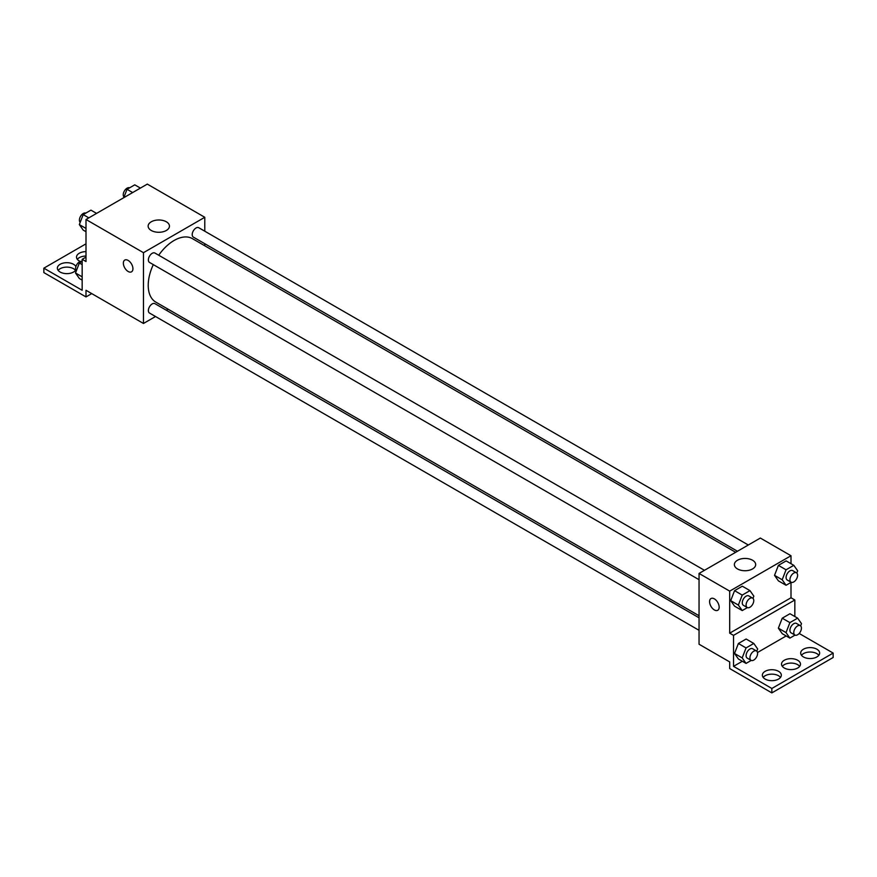 <?xml version="1.0" encoding="UTF-8"?>
<svg xmlns="http://www.w3.org/2000/svg" width="877" height="877" viewBox="0 0 877 877"><rect width="100%" height="100%" fill="white"/><g stroke="black" fill="none" stroke-linecap="round" stroke-linejoin="round"><path stroke-width="1.32" d="M155.525 316.509L143.466 323.47L86.001 290.287L86.001 296.919L43.85 272.594L43.85 268.165L82.164 290.287L82.164 259.318L86.001 261.532L86.001 219.502L147.303 184.104L204.78 217.288L204.78 231.199M124.764 260.085A6.775 3.914 -120 0 0 123.723 265.512A6.775 3.914 -120 0 0 128.152 271.486A6.775 3.914 60 0 1 123.723 265.512A6.775 3.914 60 0 1 124.753 260.085A6.775 3.914 60 0 1 131.528 263.999A6.775 3.914 60 0 1 131.528 271.815A6.775 3.914 60 0 1 128.141 271.486A6.775 3.914 -120 0 0 131.539 271.815M143.466 323.47L143.466 252.686L86.001 219.502M704.461 570.313L154.911 253.036A5.415 3.124 120 0 0 150.745 254.483A5.415 3.124 120 0 0 148.377 259.932A5.415 3.124 120 0 0 149.496 262.42L699.046 579.697M699.046 617.792L154.911 303.65A5.415 3.124 120 0 0 150.745 305.097A5.415 3.124 120 0 0 148.377 310.546A5.415 3.124 120 0 0 149.496 313.034L699.046 630.311M168.143 309.219L166.356 310.25M204.78 243.718L204.78 245.779M143.466 252.686L204.78 217.288M748.3 545.001L198.75 227.724A5.415 3.124 120 0 0 194.573 229.182A5.415 3.124 120 0 0 192.206 234.63A5.415 3.124 120 0 0 193.335 237.108L737.458 551.26M735.671 552.291L192.436 238.654A36.626 21.147 120 0 0 158.715 255.229M153.3 264.613A36.626 21.147 120 0 0 148.224 285.332A36.626 21.147 120 0 0 155.81 302.105L699.046 615.742M166.334 221.782A10.656 6.15 180 0 1 169.447 226.134A10.656 6.15 180 0 1 158.792 232.284A10.656 6.15 180 0 1 148.136 226.134A10.656 6.15 180 0 1 154.714 220.456A10.656 6.15 180 0 1 166.334 221.782M86.001 296.919L91.745 293.609M82.164 259.318L86.001 257.104M43.85 268.165L86.001 243.828M58.167 270.379A9.483 5.47 180 0 1 73.547 268.724A9.483 5.47 180 0 1 75.51 270.379M77.319 259.318A9.483 5.47 180 0 1 86.001 256.051M75.817 269.93A9.483 5.47 180 0 1 65.293 273.569A9.483 5.47 180 0 1 57.356 268.165A9.483 5.47 180 0 1 63.21 263.111A9.483 5.47 180 0 1 73.547 264.295A9.483 5.47 180 0 1 75.904 266.553M80.311 261.489A9.483 5.47 180 0 1 76.518 257.104A9.483 5.47 180 0 1 86.001 251.633M790.999 582.416L790.999 597.774L729.697 633.172L733.534 635.376L733.534 666.345L771.848 688.467L771.848 692.896L729.697 668.559L729.697 661.927L699.046 644.233L699.046 573.437L760.348 538.05L790.999 555.744L790.999 563.703M710.984 598.542A6.775 3.914 -120 0 0 709.953 603.968A6.775 3.914 -120 0 0 714.371 609.943A6.775 3.914 60 0 1 709.942 603.968A6.775 3.914 60 0 1 710.984 598.542A6.775 3.914 60 0 1 717.759 602.455A6.775 3.914 60 0 1 717.759 610.271A6.775 3.914 60 0 1 714.371 609.943A6.775 3.914 -120 0 0 717.759 610.271M729.697 633.172L729.697 591.131L699.046 573.437M774.523 575.345L778.392 580.848L774.523 575.345L778.392 565.369L774.523 575.345L782.185 579.763L786.055 569.787L793.806 565.325L797.675 570.828L796.809 573.065M786.143 560.896L778.392 565.369L786.143 560.896L793.806 565.325M730.694 600.646L734.564 606.16L730.694 600.646L734.564 590.67L730.694 600.646L738.357 605.075L742.227 595.099L749.967 590.627L753.836 596.13L752.97 598.366M742.304 586.198L734.564 590.67L742.304 586.198L749.967 590.627M729.697 591.131L790.999 555.744M752.554 560.239A10.656 6.15 180 0 1 755.678 564.591A10.656 6.15 180 0 1 745.022 570.741A10.656 6.15 180 0 1 734.367 564.591A10.656 6.15 180 0 1 740.944 558.912A10.656 6.15 180 0 1 752.554 560.239M790.999 597.774L794.836 599.989L794.836 616.531M799.166 633.457L833.15 653.08L833.15 657.498L771.848 692.896M833.15 653.08L771.848 688.467M782.328 666.345A9.483 5.47 180 0 1 797.708 664.689A9.483 5.47 180 0 1 799.681 666.345M801.49 655.294A9.483 5.47 180 0 1 810.162 652.028A9.483 5.47 180 0 1 818.833 655.294M763.176 677.406A9.483 5.47 180 0 1 771.848 674.15A9.483 5.47 180 0 1 780.519 677.406M794.836 599.989L733.534 635.376M734.52 653.475L738.39 658.989L734.52 653.475L738.39 643.499L734.52 653.475L742.183 657.903L746.053 647.928L753.803 643.455L757.673 648.958L756.807 651.194M746.141 639.026L738.39 643.499L746.141 639.026L753.803 643.455M778.359 628.173L782.229 633.676L778.359 628.173L782.229 618.197L778.359 628.173L786.022 632.591L789.892 622.615L797.631 618.142L801.501 623.657L800.635 625.893M789.969 613.725L782.229 618.197L789.969 613.725L797.631 618.142M786.176 635.957L757.498 652.51M742.337 661.258L733.534 666.345M797.708 660.271A9.483 5.47 180 0 1 800.482 664.141A9.483 5.47 180 0 1 790.999 669.611A9.483 5.47 180 0 1 781.517 664.141A9.483 5.47 180 0 1 787.371 659.076A9.483 5.47 180 0 1 797.708 660.271M803.453 656.95A9.483 5.47 180 0 1 800.679 653.08A9.483 5.47 180 0 1 810.162 647.599A9.483 5.47 180 0 1 819.644 653.08A9.483 5.47 180 0 1 813.79 658.134A9.483 5.47 180 0 1 803.453 656.95M765.139 679.072A9.483 5.47 180 0 1 762.365 675.202A9.483 5.47 180 0 1 771.848 669.721A9.483 5.47 180 0 1 781.33 675.202A9.483 5.47 180 0 1 775.476 680.256A9.483 5.47 180 0 1 765.139 679.072M747.39 607.597L742.227 610.578L738.357 605.075M752.641 598.125L748.805 595.911A5.415 3.124 120 0 0 744.628 597.369A5.415 3.124 120 0 0 742.271 602.817A5.415 3.124 120 0 0 743.389 605.294L747.215 607.509A5.415 3.124 120 0 0 752.641 604.385A5.415 3.124 120 0 0 752.641 598.125A5.415 3.124 120 0 0 748.465 599.572A5.415 3.124 120 0 0 746.097 605.031A5.415 3.124 120 0 0 747.215 607.509M742.227 610.578L734.564 606.16M742.227 595.099L734.564 590.67M791.229 582.295L786.055 585.277L782.185 579.763M796.469 572.813L792.644 570.609A5.415 3.124 120 0 0 788.467 572.056A5.415 3.124 120 0 0 786.099 577.504A5.415 3.124 120 0 0 787.217 579.993L791.054 582.207A5.415 3.124 120 0 0 796.469 579.072A5.415 3.124 120 0 0 796.469 572.813A5.415 3.124 120 0 0 792.293 574.271A5.415 3.124 120 0 0 789.925 579.719A5.415 3.124 120 0 0 791.054 582.207M786.055 585.277L778.392 580.848M786.055 569.787L778.392 565.369M751.227 660.425L746.053 663.407L742.183 657.903M756.467 650.953L752.641 648.739A5.415 3.124 120 0 0 748.465 650.186A5.415 3.124 120 0 0 746.097 655.645A5.415 3.124 120 0 0 747.215 658.123L751.052 660.337A5.415 3.124 120 0 0 756.467 657.202A5.415 3.124 120 0 0 756.467 650.953A5.415 3.124 120 0 0 752.291 652.4A5.415 3.124 120 0 0 749.934 657.86A5.415 3.124 120 0 0 751.052 660.337M746.053 663.407L738.39 658.989M746.053 647.928L738.39 643.499M795.055 635.112L789.892 638.105L786.022 632.591M800.306 625.641L796.469 623.426A5.415 3.124 120 0 0 792.293 624.884A5.415 3.124 120 0 0 789.925 630.333A5.415 3.124 120 0 0 791.054 632.821L794.88 635.025A5.415 3.124 120 0 0 800.306 631.9A5.415 3.124 120 0 0 800.306 625.641A5.415 3.124 120 0 0 796.13 627.099A5.415 3.124 120 0 0 793.762 632.547A5.415 3.124 120 0 0 794.88 635.025M789.892 638.105L782.229 633.676M789.892 622.615L782.229 618.197M86.001 231.714L83.194 230.092L79.325 224.589L83.194 214.613L90.945 210.14L96.569 213.396M86.001 228.437L79.325 224.589M88.829 217.858L83.194 214.613M85.771 213.122A5.415 3.124 120 0 0 81.66 214.788A5.415 3.124 120 0 0 79.401 220.116A5.415 3.124 120 0 0 80.191 222.352M123.778 197.687L127.033 189.3L134.773 184.839L140.408 188.084M132.668 192.556L127.033 189.3M129.61 187.821A5.415 3.124 120 0 0 125.499 189.476A5.415 3.124 120 0 0 123.24 194.815A5.415 3.124 120 0 0 124.03 197.04M82.164 280.114L79.368 278.502L75.499 272.988L79.368 263.012L82.164 261.401M82.164 276.836L75.499 272.988M82.164 264.624L79.368 263.012M81.945 261.532A5.415 3.124 120 0 0 77.834 263.188A5.415 3.124 120 0 0 75.575 268.515A5.415 3.124 120 0 0 76.365 270.752"/></g></svg>
